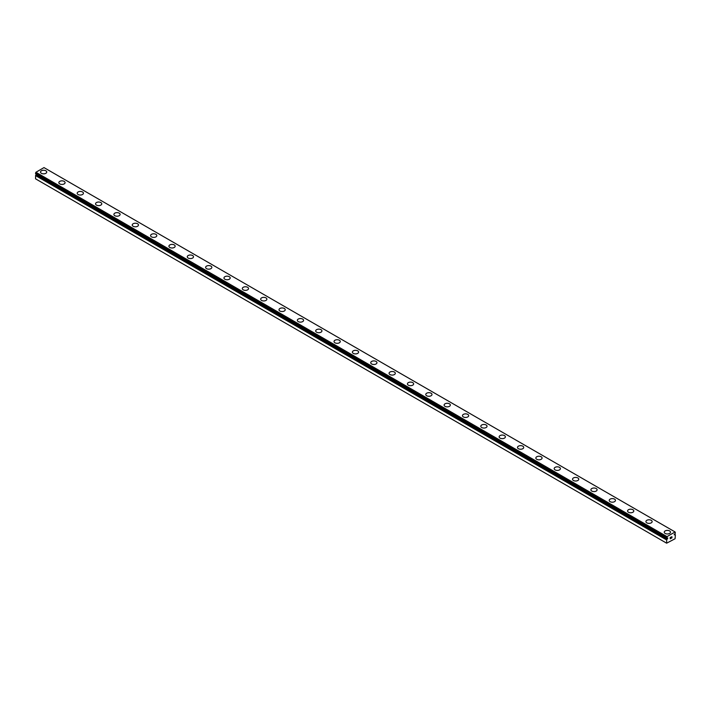 <?xml version="1.0" encoding="UTF-8"?>
<svg xmlns="http://www.w3.org/2000/svg" width="711" height="711" viewBox="0 0 711 711"><rect width="100%" height="100%" fill="white"/><g stroke="black" fill="none" stroke-linecap="round" stroke-linejoin="round"><path stroke-width="1.07" d="M667.025 538.298L666.678 538.103A1.182 0.684 -60 0 1 666.882 538.165A1.182 0.684 -60 0 1 667.025 538.298L667.807 538.014L667.433 538.929L36.341 174.577L35.932 174.879A1.182 0.684 -60 0 1 35.612 175.439L35.55 178.825L666.642 543.186L666.705 539.8L35.612 175.439M666.642 543.186L675.086 538.742L675.388 534.779A1.182 0.684 -60 0 1 675.21 534.725A1.182 0.684 -60 0 1 675.068 534.592L674.286 534.876L675.068 533.65A1.182 0.684 -60 0 1 675.388 533.099L675.086 531.961L43.993 167.6L35.914 172.258L35.586 173.742L666.66 538.085M40.509 172.053A3.111 1.795 180 0 1 42.429 170.391A3.111 1.795 180 0 1 45.824 170.782A3.111 1.795 180 0 1 46.739 172.053A3.111 1.795 180 0 1 44.811 173.706A3.111 1.795 180 0 1 41.425 173.324A3.111 1.795 180 0 1 40.509 172.053A3.111 1.795 180 0 1 42.438 170.4A3.111 1.795 180 0 1 45.824 170.791A3.111 1.795 180 0 1 46.739 172.053M64.168 181.376A3.111 1.795 180 0 1 65.083 182.647A3.111 1.795 180 0 1 63.163 184.3A3.111 1.795 180 0 1 59.768 183.909A3.111 1.795 180 0 1 58.853 182.638A3.111 1.795 180 0 1 60.782 180.985A3.111 1.795 180 0 1 64.168 181.376M58.853 182.638A3.111 1.795 180 0 1 60.773 180.985A3.111 1.795 180 0 1 64.168 181.367A3.111 1.795 180 0 1 65.083 182.638M77.197 193.241A3.111 1.795 180 0 1 79.125 191.579A3.111 1.795 180 0 1 82.512 191.97A3.111 1.795 180 0 1 83.427 193.241M82.512 191.961A3.111 1.795 180 0 1 83.427 193.232A3.111 1.795 180 0 1 81.507 194.894A3.111 1.795 180 0 1 78.112 194.503A3.111 1.795 180 0 1 77.197 193.232A3.111 1.795 180 0 1 79.125 191.57A3.111 1.795 180 0 1 82.512 191.961M95.55 203.826A3.111 1.795 180 0 1 97.469 202.164A3.111 1.795 180 0 1 100.864 202.555A3.111 1.795 180 0 1 101.771 203.826A3.111 1.795 180 0 1 99.851 205.488A3.111 1.795 180 0 1 96.456 205.097A3.111 1.795 180 0 1 95.55 203.826A3.111 1.795 180 0 1 97.469 202.173A3.111 1.795 180 0 1 100.864 202.564A3.111 1.795 180 0 1 101.771 203.826M113.893 214.42A3.111 1.795 180 0 1 115.813 212.758A3.111 1.795 180 0 1 119.208 213.149A3.111 1.795 180 0 1 120.115 214.42A3.111 1.795 180 0 1 118.195 216.082A3.111 1.795 180 0 1 114.8 215.691A3.111 1.795 180 0 1 113.893 214.42A3.111 1.795 180 0 1 115.813 212.767A3.111 1.795 180 0 1 119.208 213.158A3.111 1.795 180 0 1 120.115 214.42M132.237 225.014A3.111 1.795 180 0 1 134.166 223.352A3.111 1.795 180 0 1 137.552 223.743A3.111 1.795 180 0 1 138.467 225.014M137.552 223.734A3.111 1.795 180 0 1 138.467 225.005A3.111 1.795 180 0 1 136.539 226.667A3.111 1.795 180 0 1 133.153 226.276A3.111 1.795 180 0 1 132.237 225.005A3.111 1.795 180 0 1 134.157 223.352A3.111 1.795 180 0 1 137.552 223.734M150.581 235.599A3.111 1.795 180 0 1 152.51 233.937A3.111 1.795 180 0 1 155.896 234.328A3.111 1.795 180 0 1 156.811 235.608A3.111 1.795 180 0 1 154.891 237.261A3.111 1.795 180 0 1 151.496 236.87A3.111 1.795 180 0 1 150.581 235.599A3.111 1.795 180 0 1 152.51 233.946A3.111 1.795 180 0 1 155.896 234.337A3.111 1.795 180 0 1 156.811 235.599M168.925 246.193A3.111 1.795 180 0 1 170.853 244.531A3.111 1.795 180 0 1 174.248 244.922A3.111 1.795 180 0 1 175.155 246.193A3.111 1.795 180 0 1 173.235 247.855A3.111 1.795 180 0 1 169.84 247.464A3.111 1.795 180 0 1 168.925 246.193A3.111 1.795 180 0 1 170.853 244.54A3.111 1.795 180 0 1 174.248 244.931A3.111 1.795 180 0 1 175.155 246.193M187.277 256.787A3.111 1.795 180 0 1 189.197 255.125A3.111 1.795 180 0 1 192.592 255.516A3.111 1.795 180 0 1 193.499 256.787A3.111 1.795 180 0 1 191.579 258.449A3.111 1.795 180 0 1 188.184 258.057A3.111 1.795 180 0 1 187.277 256.787A3.111 1.795 180 0 1 189.197 255.133A3.111 1.795 180 0 1 192.592 255.525A3.111 1.795 180 0 1 193.499 256.787M205.621 267.372A3.111 1.795 180 0 1 207.541 265.718A3.111 1.795 180 0 1 210.936 266.101A3.111 1.795 180 0 1 211.851 267.38A3.111 1.795 180 0 1 209.923 269.034A3.111 1.795 180 0 1 206.537 268.651A3.111 1.795 180 0 1 205.621 267.372A3.111 1.795 180 0 1 207.55 265.727A3.111 1.795 180 0 1 210.936 266.11A3.111 1.795 180 0 1 211.851 267.372M223.965 277.965A3.111 1.795 180 0 1 225.885 276.303A3.111 1.795 180 0 1 229.28 276.695A3.111 1.795 180 0 1 230.195 277.974A3.111 1.795 180 0 1 228.275 279.627A3.111 1.795 180 0 1 224.88 279.236A3.111 1.795 180 0 1 223.965 277.965A3.111 1.795 180 0 1 225.894 276.312A3.111 1.795 180 0 1 229.28 276.703A3.111 1.795 180 0 1 230.195 277.965M242.309 288.559A3.111 1.795 180 0 1 244.237 286.897A3.111 1.795 180 0 1 247.624 287.288A3.111 1.795 180 0 1 248.539 288.568A3.111 1.795 180 0 1 246.619 290.221A3.111 1.795 180 0 1 243.224 289.83A3.111 1.795 180 0 1 242.309 288.559A3.111 1.795 180 0 1 244.237 286.906A3.111 1.795 180 0 1 247.624 287.297A3.111 1.795 180 0 1 248.539 288.559M265.976 297.891A3.111 1.795 180 0 1 266.883 299.153A3.111 1.795 180 0 1 264.963 300.815A3.111 1.795 180 0 1 261.568 300.424A3.111 1.795 180 0 1 260.661 299.153A3.111 1.795 180 0 1 262.581 297.5A3.111 1.795 180 0 1 265.976 297.891M260.661 299.153A3.111 1.795 180 0 1 262.581 297.491A3.111 1.795 180 0 1 265.976 297.882A3.111 1.795 180 0 1 266.883 299.153M279.005 309.747A3.111 1.795 180 0 1 280.925 308.085A3.111 1.795 180 0 1 284.32 308.476A3.111 1.795 180 0 1 285.227 309.747A3.111 1.795 180 0 1 283.307 311.4A3.111 1.795 180 0 1 279.912 311.018A3.111 1.795 180 0 1 279.005 309.747A3.111 1.795 180 0 1 280.925 308.094A3.111 1.795 180 0 1 284.32 308.485A3.111 1.795 180 0 1 285.227 309.747M297.349 320.332A3.111 1.795 180 0 1 299.269 318.67A3.111 1.795 180 0 1 302.664 319.061A3.111 1.795 180 0 1 303.579 320.341A3.111 1.795 180 0 1 301.651 321.994A3.111 1.795 180 0 1 298.265 321.603A3.111 1.795 180 0 1 297.349 320.332A3.111 1.795 180 0 1 299.278 318.679A3.111 1.795 180 0 1 302.664 319.07A3.111 1.795 180 0 1 303.579 320.332M321.008 329.664A3.111 1.795 180 0 1 321.923 330.935A3.111 1.795 180 0 1 320.003 332.588A3.111 1.795 180 0 1 316.608 332.197A3.111 1.795 180 0 1 315.693 330.926A3.111 1.795 180 0 1 317.621 329.273A3.111 1.795 180 0 1 321.008 329.664M315.693 330.926A3.111 1.795 180 0 1 317.621 329.264A3.111 1.795 180 0 1 321.008 329.655A3.111 1.795 180 0 1 321.923 330.926M334.037 341.52A3.111 1.795 180 0 1 335.965 339.858A3.111 1.795 180 0 1 339.351 340.249A3.111 1.795 180 0 1 340.267 341.52A3.111 1.795 180 0 1 338.347 343.182A3.111 1.795 180 0 1 334.952 342.791A3.111 1.795 180 0 1 334.037 341.52A3.111 1.795 180 0 1 335.965 339.867A3.111 1.795 180 0 1 339.351 340.258A3.111 1.795 180 0 1 340.267 341.52M352.389 352.114A3.111 1.795 180 0 1 354.309 350.452A3.111 1.795 180 0 1 357.704 350.843A3.111 1.795 180 0 1 358.611 352.114A3.111 1.795 180 0 1 356.691 353.767A3.111 1.795 180 0 1 353.296 353.385A3.111 1.795 180 0 1 352.389 352.114A3.111 1.795 180 0 1 354.309 350.461A3.111 1.795 180 0 1 357.704 350.852A3.111 1.795 180 0 1 358.611 352.114M376.048 361.437A3.111 1.795 180 0 1 376.963 362.708A3.111 1.795 180 0 1 375.035 364.361A3.111 1.795 180 0 1 371.649 363.97A3.111 1.795 180 0 1 370.733 362.699A3.111 1.795 180 0 1 372.662 361.046A3.111 1.795 180 0 1 376.048 361.437M370.733 362.699A3.111 1.795 180 0 1 372.653 361.046A3.111 1.795 180 0 1 376.048 361.428A3.111 1.795 180 0 1 376.963 362.699M389.077 373.302A3.111 1.795 180 0 1 391.006 371.64A3.111 1.795 180 0 1 394.392 372.031A3.111 1.795 180 0 1 395.307 373.302M394.392 372.022A3.111 1.795 180 0 1 395.307 373.293A3.111 1.795 180 0 1 393.379 374.955A3.111 1.795 180 0 1 389.992 374.564A3.111 1.795 180 0 1 389.077 373.293A3.111 1.795 180 0 1 390.997 371.631A3.111 1.795 180 0 1 394.392 372.022M407.421 383.887A3.111 1.795 180 0 1 409.349 382.225A3.111 1.795 180 0 1 412.736 382.616A3.111 1.795 180 0 1 413.651 383.887A3.111 1.795 180 0 1 411.731 385.549A3.111 1.795 180 0 1 408.336 385.158A3.111 1.795 180 0 1 407.421 383.887A3.111 1.795 180 0 1 409.349 382.234A3.111 1.795 180 0 1 412.736 382.625A3.111 1.795 180 0 1 413.651 383.887M425.773 394.481A3.111 1.795 180 0 1 427.693 392.819A3.111 1.795 180 0 1 431.088 393.21A3.111 1.795 180 0 1 431.995 394.481A3.111 1.795 180 0 1 430.075 396.143A3.111 1.795 180 0 1 426.68 395.751A3.111 1.795 180 0 1 425.773 394.481A3.111 1.795 180 0 1 427.693 392.828A3.111 1.795 180 0 1 431.088 393.219A3.111 1.795 180 0 1 431.995 394.481M444.117 405.074A3.111 1.795 180 0 1 446.037 403.413A3.111 1.795 180 0 1 449.432 403.804A3.111 1.795 180 0 1 450.339 405.074M449.432 403.795A3.111 1.795 180 0 1 450.339 405.066A3.111 1.795 180 0 1 448.419 406.728A3.111 1.795 180 0 1 445.024 406.337A3.111 1.795 180 0 1 444.117 405.066A3.111 1.795 180 0 1 446.037 403.413A3.111 1.795 180 0 1 449.432 403.795M462.461 415.659A3.111 1.795 180 0 1 464.381 413.998A3.111 1.795 180 0 1 467.776 414.389A3.111 1.795 180 0 1 468.691 415.668A3.111 1.795 180 0 1 466.763 417.321A3.111 1.795 180 0 1 463.376 416.93A3.111 1.795 180 0 1 462.461 415.659A3.111 1.795 180 0 1 464.39 414.006A3.111 1.795 180 0 1 467.776 414.397A3.111 1.795 180 0 1 468.691 415.659M480.805 426.253A3.111 1.795 180 0 1 482.725 424.591A3.111 1.795 180 0 1 486.12 424.982A3.111 1.795 180 0 1 487.035 426.253A3.111 1.795 180 0 1 485.115 427.915A3.111 1.795 180 0 1 481.72 427.524A3.111 1.795 180 0 1 480.805 426.253A3.111 1.795 180 0 1 482.733 424.6A3.111 1.795 180 0 1 486.12 424.991A3.111 1.795 180 0 1 487.035 426.253M499.149 436.847A3.111 1.795 180 0 1 501.077 435.185A3.111 1.795 180 0 1 504.463 435.576A3.111 1.795 180 0 1 505.379 436.847A3.111 1.795 180 0 1 503.459 438.509A3.111 1.795 180 0 1 500.064 438.118A3.111 1.795 180 0 1 499.149 436.847A3.111 1.795 180 0 1 501.077 435.194A3.111 1.795 180 0 1 504.463 435.585A3.111 1.795 180 0 1 505.379 436.847M517.501 447.441A3.111 1.795 180 0 1 519.421 445.779A3.111 1.795 180 0 1 522.816 446.17A3.111 1.795 180 0 1 523.723 447.441A3.111 1.795 180 0 1 521.803 449.094A3.111 1.795 180 0 1 518.408 448.712A3.111 1.795 180 0 1 517.501 447.441A3.111 1.795 180 0 1 519.421 445.788A3.111 1.795 180 0 1 522.816 446.17A3.111 1.795 180 0 1 523.723 447.441M535.845 458.026A3.111 1.795 180 0 1 537.765 456.364A3.111 1.795 180 0 1 541.16 456.755A3.111 1.795 180 0 1 542.075 458.035A3.111 1.795 180 0 1 540.147 459.688A3.111 1.795 180 0 1 536.752 459.297A3.111 1.795 180 0 1 535.845 458.026A3.111 1.795 180 0 1 537.774 456.373A3.111 1.795 180 0 1 541.16 456.764A3.111 1.795 180 0 1 542.075 458.026M554.189 468.62A3.111 1.795 180 0 1 556.109 466.958A3.111 1.795 180 0 1 559.504 467.349A3.111 1.795 180 0 1 560.419 468.629A3.111 1.795 180 0 1 558.49 470.282A3.111 1.795 180 0 1 555.104 469.891A3.111 1.795 180 0 1 554.189 468.62A3.111 1.795 180 0 1 556.118 466.967A3.111 1.795 180 0 1 559.504 467.358A3.111 1.795 180 0 1 560.419 468.62M577.847 477.952A3.111 1.795 180 0 1 578.763 479.214A3.111 1.795 180 0 1 576.843 480.876A3.111 1.795 180 0 1 573.448 480.485A3.111 1.795 180 0 1 572.533 479.214A3.111 1.795 180 0 1 574.461 477.561A3.111 1.795 180 0 1 577.847 477.952M572.533 479.214A3.111 1.795 180 0 1 574.461 477.552A3.111 1.795 180 0 1 577.847 477.943A3.111 1.795 180 0 1 578.763 479.214M590.885 489.808A3.111 1.795 180 0 1 592.805 488.146A3.111 1.795 180 0 1 596.2 488.537A3.111 1.795 180 0 1 597.107 489.808A3.111 1.795 180 0 1 595.187 491.461A3.111 1.795 180 0 1 591.792 491.079A3.111 1.795 180 0 1 590.885 489.808A3.111 1.795 180 0 1 592.805 488.155A3.111 1.795 180 0 1 596.2 488.546A3.111 1.795 180 0 1 597.107 489.808M609.229 500.393A3.111 1.795 180 0 1 611.149 498.74A3.111 1.795 180 0 1 614.544 499.122A3.111 1.795 180 0 1 615.45 500.402A3.111 1.795 180 0 1 613.531 502.055A3.111 1.795 180 0 1 610.136 501.664A3.111 1.795 180 0 1 609.229 500.393A3.111 1.795 180 0 1 611.149 498.74A3.111 1.795 180 0 1 614.544 499.131A3.111 1.795 180 0 1 615.45 500.393M632.888 509.725A3.111 1.795 180 0 1 633.803 510.996A3.111 1.795 180 0 1 631.875 512.649A3.111 1.795 180 0 1 628.488 512.258A3.111 1.795 180 0 1 627.573 510.987A3.111 1.795 180 0 1 629.502 509.334A3.111 1.795 180 0 1 632.888 509.725M627.573 510.987A3.111 1.795 180 0 1 629.493 509.325A3.111 1.795 180 0 1 632.888 509.716A3.111 1.795 180 0 1 633.803 510.987M645.917 521.581A3.111 1.795 180 0 1 647.837 519.919A3.111 1.795 180 0 1 651.232 520.31A3.111 1.795 180 0 1 652.147 521.581A3.111 1.795 180 0 1 650.227 523.243A3.111 1.795 180 0 1 646.832 522.852A3.111 1.795 180 0 1 645.917 521.581A3.111 1.795 180 0 1 647.845 519.928A3.111 1.795 180 0 1 651.232 520.319A3.111 1.795 180 0 1 652.147 521.581M664.261 532.175A3.111 1.795 180 0 1 666.189 530.513A3.111 1.795 180 0 1 669.575 530.904A3.111 1.795 180 0 1 670.491 532.175A3.111 1.795 180 0 1 668.571 533.837A3.111 1.795 180 0 1 665.176 533.446A3.111 1.795 180 0 1 664.261 532.175A3.111 1.795 180 0 1 666.189 530.522A3.111 1.795 180 0 1 669.575 530.913A3.111 1.795 180 0 1 670.491 532.175M670.26 537.56L670.26 538.094L670.855 537.214L670.26 537.56M670.26 538.707L670.855 538.369L670.26 538.707M670.18 538.84L670.855 538.458L670.189 538.84L670.189 537.516L670.855 537.125M671.308 537.196L671.922 536.636M671.406 538.049L672.037 537.685L671.406 538.049M671.246 538.227L672.037 537.774L671.246 538.236L671.904 536.787M667.042 538.316L667.007 536.618L675.086 531.961M666.705 539.8A1.182 0.684 -60 0 0 667.025 539.24L667.433 538.929M674.659 534.761L674.197 534.494M667.007 536.618L35.914 172.258M666.642 537.329L35.55 172.969M674.97 534.583L674.321 534.219M666.642 538.023L35.55 173.671M667.131 539.116L36.03 174.755M667.025 539.24L35.932 174.879M666.642 539.951L35.55 175.59M675.414 534.788L674.357 534.174M666.678 538.103L35.586 173.742"/></g></svg>
